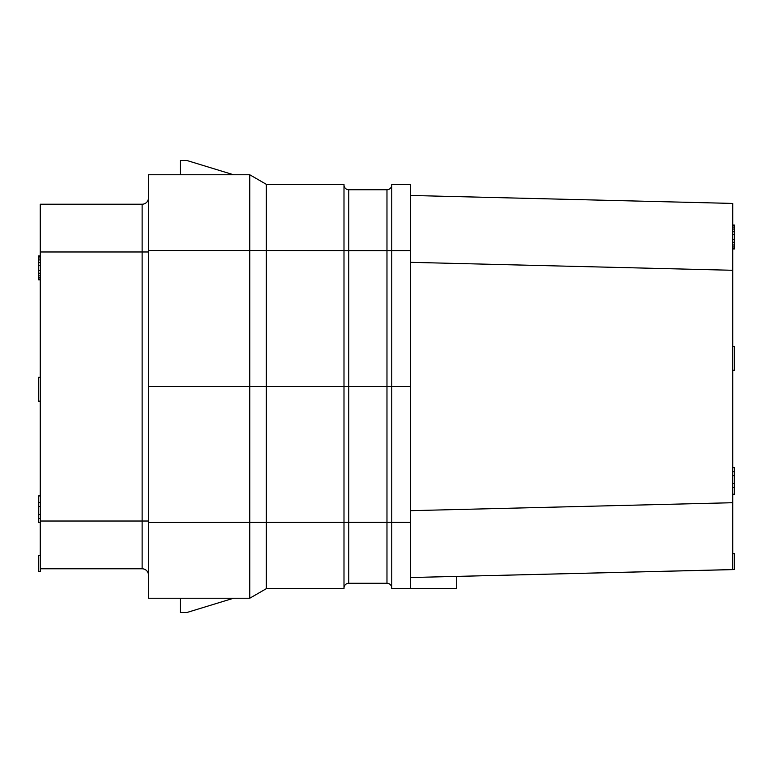 <?xml version="1.0" encoding="UTF-8"?>
<svg xmlns="http://www.w3.org/2000/svg" width="773" height="773" viewBox="0 0 773 773"><rect width="100%" height="100%" fill="white"/><g stroke="black" fill="none" stroke-linecap="round" stroke-linejoin="round"><path stroke-width="1.16" d="M410.54 522.403L386.973 522.355L386.973 386.5L410.54 386.5L410.54 588.678L391.756 588.678L391.756 184.322L410.54 184.322L410.54 250.597L386.973 250.645L386.973 189.733L348.768 189.733A4.773 4.773 0 0 1 343.995 184.95A4.773 4.773 0 0 0 348.768 189.733L348.768 250.645L343.995 250.607L343.995 184.322L266.308 184.322L266.308 386.5L343.995 386.5L343.995 250.597L249.756 250.51L249.756 598.234L266.308 588.678L249.756 598.234L233.562 598.234L186.708 612.564L180.341 612.564L180.341 598.234L148.493 598.234L148.493 174.766L151.73 174.766L148.493 174.766M410.54 386.5L410.54 250.597M732.756 203.425L410.54 195.463L732.756 203.425L732.756 569.575L410.54 577.537L734.35 569.575L734.35 553.661L732.756 553.661M410.54 588.678L456.708 588.678L456.708 576.397M410.54 510.673L732.756 502.711M410.54 262.327L732.756 270.289M391.756 184.95A4.773 4.773 0 0 1 386.973 189.733A4.773 4.773 0 0 0 391.756 184.95M391.756 588.05A4.773 4.773 0 0 0 386.973 583.267L348.768 583.267A4.773 4.773 0 0 0 343.995 588.05A4.773 4.773 0 0 1 348.768 583.267L348.768 522.355L343.995 522.393L343.995 386.5L348.768 386.5L348.768 250.645L386.973 250.645L386.973 386.5L348.768 386.5L348.768 522.355L386.973 522.355L386.973 583.267M343.995 588.678L343.995 522.403L266.308 522.403L266.308 588.678L343.995 588.678M148.493 386.5L266.308 386.5L266.308 522.403L148.493 522.49M249.756 174.766L266.308 184.322L249.756 174.766L233.562 174.766L186.708 160.436L180.341 160.436L180.341 174.766L151.73 174.766L249.756 174.766L249.756 250.51L148.493 250.51M148.493 598.234L249.756 598.234M142.126 568.783L142.126 204.217L40.244 204.217L40.244 568.783L142.126 568.783A6.368 6.368 0 0 1 148.493 575.151M142.126 204.217A6.368 6.368 0 0 0 148.493 197.849A6.368 6.368 0 0 1 142.126 204.217M40.244 555.565L38.65 555.565L38.65 571.489L40.244 571.489L40.244 568.783M40.244 495.918L38.65 495.918L38.65 502.556L40.244 502.556M40.244 506.537L38.65 506.537L38.65 502.556M40.244 514.499L38.65 514.499L38.65 506.537M40.244 518.48L38.65 518.48L38.65 514.499M40.244 522.451L38.65 522.451L38.65 518.48M40.244 401.148L38.65 401.148L38.65 377.263L40.244 377.263M40.244 257.95L38.65 257.95L38.65 255.96L40.244 255.96M40.244 256.617L38.65 256.617M40.244 259.941L38.65 259.941L38.65 257.95M40.244 262.588L38.65 262.588L38.65 259.941M40.244 265.245L38.65 265.245L38.65 262.588M40.244 270.55L38.65 270.55L38.65 265.245M40.244 273.207L38.65 273.207L38.65 270.55M40.244 275.855L38.65 275.855L38.65 273.207M40.244 277.845L38.65 277.845L38.65 275.855M40.244 279.169L38.65 279.169L38.65 277.845M40.244 279.836L38.65 279.836L38.65 279.169M732.756 494.227L734.35 494.227L734.35 487.589L732.756 487.589M732.756 483.608L734.35 483.608L734.35 487.589M732.756 475.656L734.35 475.656L734.35 483.608M732.756 227.059L734.35 227.059L734.35 248.954L732.756 248.954M732.756 229.05L734.35 229.05M732.756 225.735L734.35 225.735L734.35 227.059M732.756 225.069L734.35 225.069L734.35 225.735M732.756 248.288L734.35 248.288M732.756 246.964L734.35 246.964M732.756 244.973L734.35 244.973M732.756 242.316L734.35 242.316M732.756 239.669L734.35 239.669M732.756 234.354L734.35 234.354M732.756 231.707L734.35 231.707M732.756 346.381L734.35 346.381L734.35 370.257L732.756 370.257M732.756 471.675L734.35 471.675L734.35 475.656M732.756 467.694L734.35 467.694L734.35 471.675M40.244 251.979L148.493 251.979M40.244 521.021L148.493 521.021"/></g></svg>
